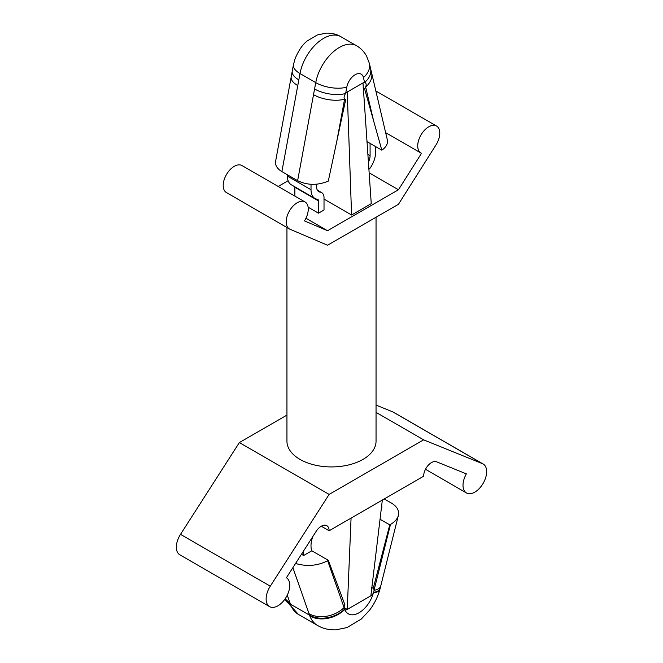 <?xml version="1.0" encoding="UTF-8"?>
<svg xmlns="http://www.w3.org/2000/svg" width="663" height="663" viewBox="0 0 663 663"><rect width="100%" height="100%" fill="white"/><g stroke="black" fill="none" stroke-linecap="round" stroke-linejoin="round"><path stroke-width="0.99" d="M287.27 595.142L290.435 604.15A25.459 18.605 160.6 0 1 284.949 599.095M289.913 602.659A25.459 18.622 160.7 0 1 285.223 598.697M284.858 599.228A25.459 18.854 -21.2 0 0 290.717 604.929L290.435 604.15L309.555 615.189L309.033 613.698A25.459 18.622 160.7 0 0 344.097 607.606A4.459 2.569 -60 0 1 344.884 604.755L328.342 560.326L327.655 560.724L344.097 607.606L347.246 609.43A4.459 2.569 -60 0 1 345.017 609.653A4.459 2.569 -60 0 1 344.752 609.454A4.459 2.569 -60 0 1 344.536 609.214A25.459 18.639 160.7 0 1 309.555 615.189L309.836 615.968A25.459 18.854 -21.2 0 0 344.752 609.454A21.547 12.44 -60 0 0 359.056 612.745A21.547 12.44 -60 0 0 373.368 592.937A25.459 8.752 15 0 0 379.957 589.125C377.976 596.543 374.52 603.554 369.598 610.159L361.244 619.085L347.031 627.563L335.834 629.85C329.014 630.065 322.922 628.599 317.552 625.466A47.007 27.142 -60 0 1 309.836 615.968M384.258 498.949L391.46 503.101C397.062 506.507 399.366 510.618 398.364 515.433C397.435 518.897 394.8 521.914 390.466 524.466L389.769 524.864L373.236 588.388A4.459 2.569 -60 0 1 374.023 590.335A4.459 2.569 -60 0 1 373.584 592.44A25.459 9.257 14.1 0 0 380.189 588.222L379.957 589.125M373.584 592.44A4.459 2.569 -60 0 1 373.368 592.937A4.459 2.569 -60 0 1 370.874 595.797L382.336 500.059M371.081 587.145L373.236 588.388M366.954 141.584L370.087 143.39L370.087 155.656A11.138 6.431 -60 0 1 368.893 161.159M369.573 168.858A18.937 10.931 120 0 0 375.598 152.473L375.598 146.573M294.878 196.091L294.878 187.281A3.34 1.931 120 0 0 294.836 186.825M316.533 184.223L316.533 186.576A11.138 6.431 120 0 0 318.837 191.673A11.138 6.431 120 0 0 320.27 192.154A11.138 6.431 -60 0 1 321.704 192.635A11.138 6.431 -60 0 1 324.016 197.74L324.016 210.005L318.505 213.188L318.505 200.922A3.34 1.931 120 0 0 317.809 199.389A3.34 1.931 120 0 0 317.378 199.248A18.937 10.931 -60 0 1 314.942 198.428L291.314 184.786A18.937 10.931 -60 0 1 287.394 176.118L287.394 174.767M314.942 198.428A18.937 10.931 -60 0 1 311.022 189.759L311.022 184.306M308.129 207.196L318.505 213.188M281.883 171.584C277.109 168.7 275.021 165.244 275.617 161.208L291.19 76.908A22.277 9.522 10.5 0 0 297.77 85.577L281.883 171.584L297.629 180.676C307.441 185.4 317.668 185.541 328.301 181.107L345.672 99.715A4.459 2.569 -60 0 1 345.017 99.508A4.459 2.569 -60 0 1 344.594 99.143A4.459 2.569 -60 0 1 345.647 93.45A22.277 9.522 -169.5 0 1 314.577 88.975L315.745 82.626A22.277 9.522 10.5 0 0 346.815 87.102L345.647 93.45A4.459 2.569 -60 0 1 347.246 92.016L351.581 215.003L324.016 199.082M351.581 215.003L371.255 203.64L362.993 82.925A4.459 2.569 -60 0 1 364.6 82.502L363.423 77.513A22.277 15.498 166.8 0 0 369.357 63.325L370.534 68.314A22.277 15.498 166.8 0 1 364.6 82.502A4.459 2.569 -60 0 1 365.222 82.701A4.459 2.569 -60 0 1 365.653 86.986A22.277 15.498 -13.2 0 0 371.587 72.797L387.3 139.727C388.079 143.622 386.256 147.111 381.847 150.186L373.559 120.658L365.653 86.986A4.459 2.569 -60 0 1 364.567 88.801L373.559 120.658M314.577 88.975L313.524 94.668A22.277 9.522 10.5 0 0 344.594 99.143L336.68 141.948M329.13 530.773L423.632 476.216A11.13 6.423 -60 0 1 428.199 465.335A11.13 6.423 -60 0 1 436.602 461.813L466.354 473.863A16.708 9.647 120 0 0 466.47 492.957A16.708 9.647 120 0 0 483.178 483.31A16.708 9.647 120 0 0 483.178 464.017A16.708 9.647 120 0 0 482.482 463.677L423.632 439.842L329.13 494.399L270.289 586.183A16.708 9.647 120 0 0 269.592 606.62A16.708 9.647 120 0 0 286.242 597.073A16.708 9.647 120 0 0 286.408 577.755L316.168 531.345A11.13 6.423 -60 0 1 326.826 525.684A11.13 6.423 -60 0 1 329.13 530.773L321.265 526.231M303.148 551.641A31.186 18 120 0 0 303.637 555.503L311.809 550.779L328.342 560.326M303.637 555.503L301.474 554.251M295.557 563.484C306.952 566.757 317.652 565.837 327.655 560.724M286.946 415.096L239.36 442.569L180.51 534.353A16.708 9.647 120 0 0 179.814 554.79L269.592 606.62M239.36 442.569L329.13 494.399M286.946 227.517L286.946 441.202A44.545 25.716 0 0 0 299.991 459.393A44.545 25.716 0 0 0 362.993 459.393A44.545 25.716 0 0 0 376.045 441.202L376.045 217.249M376.045 412.361L423.632 439.842M483.178 464.017L393.399 412.187A16.708 9.647 120 0 0 392.703 411.847L376.045 405.101M298.822 79.883A22.277 9.522 -169.5 0 1 292.242 71.214L293.411 64.866A22.277 9.522 10.5 0 0 299.991 73.535L297.77 85.577M398.364 515.433L380.719 586.109A25.459 9.241 -166 0 1 374.023 590.335L390.466 524.466M351.067 518.11L347.246 609.43L370.874 595.797M370.087 143.39L381.847 150.186M289.441 228.959L226.439 192.585A15.589 9 -60 0 1 226.439 174.584A15.589 9 -60 0 1 242.036 165.584L305.038 201.958A15.589 9 120 0 0 289.441 210.958A15.589 9 120 0 0 289.441 228.959A15.589 9 120 0 0 290.004 229.241L327.555 245.244L398.43 204.32L435.981 144.965A15.589 9 120 0 0 436.552 126.028A15.589 9 120 0 0 420.955 135.028A15.589 9 120 0 0 420.955 153.029A15.589 9 120 0 0 421.519 153.31L398.471 189.751L327.522 230.716L304.466 220.895A15.589 9 120 0 0 305.038 201.958M278.178 186.452L288.115 180.717M369.937 173.275L398.471 189.751M305.941 218.251L327.522 230.716M380.371 519.436L389.769 524.864M311.809 550.779A20.047 11.578 -60 0 1 312.961 536.342M381.896 505.952A31.186 18 -60 0 1 381.523 509.872M344.536 609.214A4.459 2.569 -60 0 1 344.097 607.606M363.042 87.914L364.567 88.801M344.52 99.044L345.672 99.715M292.88 567.661L309.033 613.698M317.552 625.466L298.433 614.427A47.007 27.142 -60 0 1 290.717 604.929M368.263 154.612L370.087 155.656M287.394 176.118L311.022 189.759M294.878 187.281L318.505 200.922M317.701 190.671L320.27 192.154M363.423 77.513A12.075 6.97 120 0 0 355.119 74.737A12.075 6.97 120 0 0 346.815 87.102M369.357 63.325L366.548 55.99C363.954 51.474 360.622 48.068 356.545 45.755A34.352 19.832 120 0 0 332.76 52.327A34.352 19.832 120 0 0 315.745 82.626L299.991 73.535A34.352 19.832 120 0 1 317.013 43.236A34.352 19.832 120 0 1 340.799 36.664C336.539 34.136 331.599 32.968 325.997 33.15L317.304 34.982L307.383 40.849C302.734 44.305 298.632 50.272 295.068 58.75L293.411 64.866M313.524 94.668L297.629 180.676M180.51 534.353L270.289 586.183M392.703 411.847L482.482 463.677M362.993 82.925L347.246 92.016M298.433 614.427L284.783 599.335M321.704 192.635L317.337 190.115M370.534 68.314L371.587 72.797M291.19 76.908L292.242 71.214M380.719 586.109L380.189 588.222M436.552 126.028L375.855 90.988M420.955 153.029L385.634 132.641M466.47 492.957L425.489 469.296M356.545 45.755L340.799 36.664"/></g></svg>
